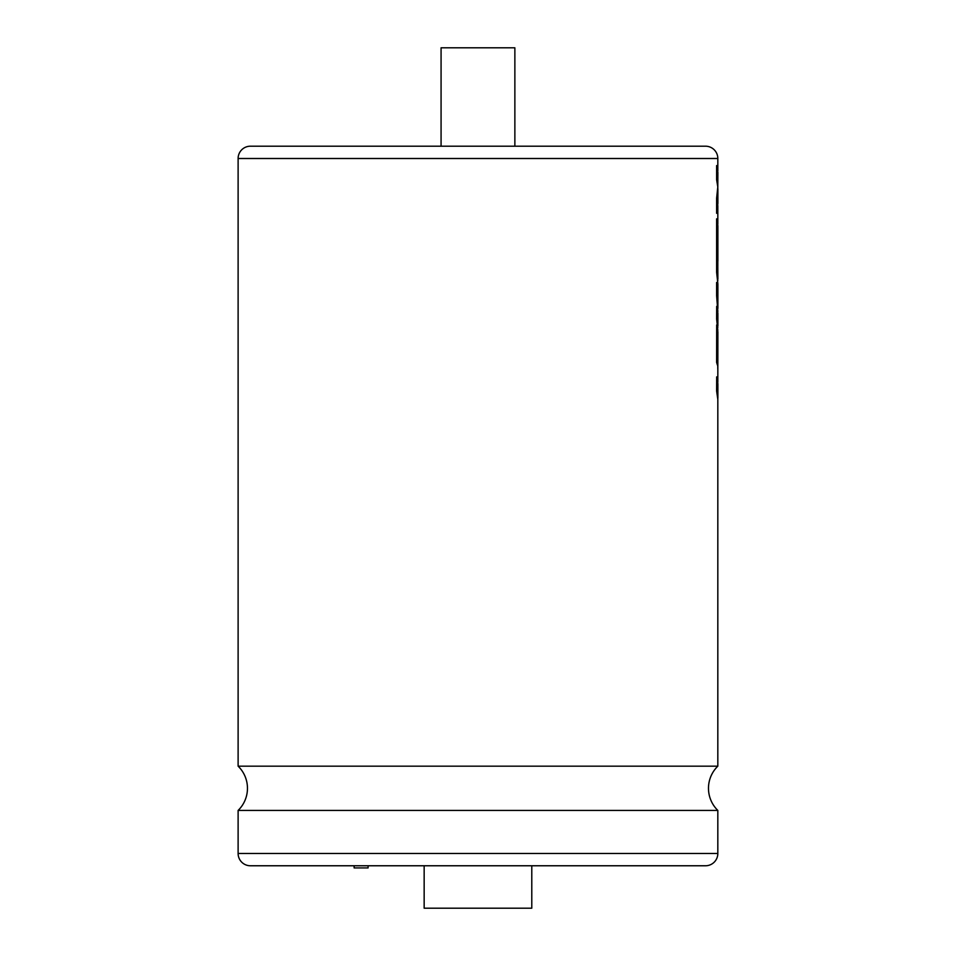 <?xml version="1.0" encoding="UTF-8"?>
<svg xmlns="http://www.w3.org/2000/svg" width="956" height="956" viewBox="0 0 956 956"><rect width="100%" height="100%" fill="white"/><g stroke="black" fill="none" stroke-linecap="round" stroke-linejoin="round"><path stroke-width="1.43" d="M238.116 810.425A30.867 30.867 0 0 0 238.116 766.174L717.825 766.174A30.867 30.867 0 0 0 717.825 810.425L717.825 853.469A12.297 12.297 0 0 1 705.528 865.766L250.412 865.766A12.297 12.297 0 0 1 238.116 853.469L238.116 810.425L717.825 810.425M368.096 865.766L368.096 867.917L354.138 867.917L354.138 865.766M424.153 865.766L424.153 908.2L531.787 908.2L531.787 865.766M441.075 47.8L514.866 47.8L514.866 146.196L441.075 146.196L441.075 47.8M250.412 146.196L705.528 146.196A12.297 12.297 0 0 1 717.825 158.505L238.116 158.505A12.297 12.297 0 0 1 250.412 146.196M717.825 766.174L717.825 397.911L716.618 391.004L717.825 399.465M717.884 397.911L717.884 383.786L716.677 376.879L716.618 391.004M717.825 382.221L717.884 331.863L716.677 324.956L716.677 362.42L717.442 365.108L717.442 341.758L717.789 369.171M717.382 341.758L717.813 366.554M716.677 324.956L716.618 362.42L717.442 365.108M717.825 330.31L716.618 318.981L717.825 327.442M717.884 325.888L717.884 313.281L716.677 306.374L716.618 318.981M717.825 311.728L716.618 295.703L717.825 311.238M717.884 308.382L717.884 283.824L716.618 282.474L716.618 295.703M717.825 283.514L716.618 272.269L717.825 280.729M717.382 235.666L717.884 261.108L717.884 225.747L716.618 218.84L716.618 272.269M717.825 224.206L717.825 205.6M717.801 187.412L717.884 172.486L716.618 165.579L716.618 179.692L717.825 186.575L716.618 198.215L716.618 213.308L717.884 203.353L717.884 188.571L716.677 198.215L716.677 213.308M717.825 170.933L717.825 158.505M238.116 766.174L238.116 158.505M717.825 265.792L717.813 260.462M717.825 296.109L717.621 293.91M716.618 179.692L717.872 187.412M716.677 165.579L716.677 179.692M717.884 279.164L717.789 263.079M716.677 218.84L716.677 272.269M716.677 282.474L716.677 295.703M716.677 306.374L716.677 318.981M716.677 376.879L716.677 391.004M238.116 853.469L717.825 853.469"/></g></svg>
